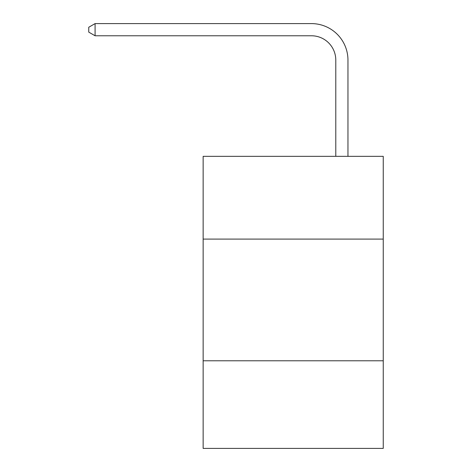 <?xml version="1.0" encoding="UTF-8"?>
<svg xmlns="http://www.w3.org/2000/svg" width="472" height="472" viewBox="0 0 472 472"><rect width="100%" height="100%" fill="white"/><g stroke="black" fill="none" stroke-linecap="round" stroke-linejoin="round"><path stroke-width="0.71" d="M203.143 239.092L383.246 239.092L383.246 156.338L203.143 156.338L203.143 448.4L383.246 448.4L383.246 360.785L203.143 360.785M383.246 360.785L383.246 239.092M335.787 156.338L335.787 60.109A24.337 24.337 0 0 0 311.449 35.772L95.084 35.772L88.754 32.12L88.754 27.252L95.084 23.6L311.449 23.6A36.509 36.509 0 0 1 347.958 60.109L347.958 156.338M335.787 60.109A24.337 24.337 0 0 0 311.449 35.772A24.337 24.337 0 0 1 335.787 60.109A24.337 24.337 0 0 0 311.449 35.772A24.337 24.337 0 0 1 335.787 60.109A24.337 24.337 0 0 0 311.449 35.772A24.337 24.337 0 0 1 335.787 60.109A24.337 24.337 0 0 0 311.449 35.772A24.337 24.337 0 0 1 335.787 60.109A24.337 24.337 0 0 0 311.449 35.772A24.337 24.337 0 0 1 335.787 60.109A24.337 24.337 0 0 0 311.449 35.772A24.337 24.337 0 0 1 335.787 60.109A24.337 24.337 0 0 0 311.449 35.772A24.337 24.337 0 0 1 335.787 60.109A24.337 24.337 0 0 0 311.449 35.772A24.337 24.337 0 0 1 335.787 60.109A24.337 24.337 0 0 0 311.449 35.772A24.337 24.337 0 0 1 335.787 60.109A24.337 24.337 0 0 0 311.449 35.772A24.337 24.337 0 0 1 335.787 60.109A24.337 24.337 0 0 0 311.449 35.772A24.337 24.337 0 0 1 335.787 60.109A24.337 24.337 0 0 0 311.449 35.772A24.337 24.337 0 0 1 335.787 60.109A24.337 24.337 0 0 0 311.449 35.772A24.337 24.337 0 0 1 335.787 60.109A24.337 24.337 0 0 0 311.449 35.772A24.337 24.337 0 0 1 335.787 60.109A24.337 24.337 0 0 0 311.449 35.772A24.337 24.337 0 0 1 335.787 60.109A24.337 24.337 0 0 0 311.449 35.772A24.337 24.337 0 0 1 335.787 60.109M95.084 23.6L311.449 23.6L95.084 23.6L311.449 23.6L95.084 23.6L311.449 23.6L95.084 23.6L311.449 23.6L95.084 23.6L311.449 23.6L95.084 23.6L311.449 23.6L95.084 23.6L311.449 23.6L95.084 23.6L311.449 23.6L95.084 23.6L311.449 23.6L95.084 23.6L311.449 23.6L95.084 23.6L311.449 23.6L95.084 23.6L311.449 23.6L95.084 23.6L311.449 23.6L95.084 23.6L311.449 23.6L95.084 23.6L311.449 23.6L95.084 23.6L311.449 23.6L95.084 23.6L95.084 35.772"/></g></svg>
